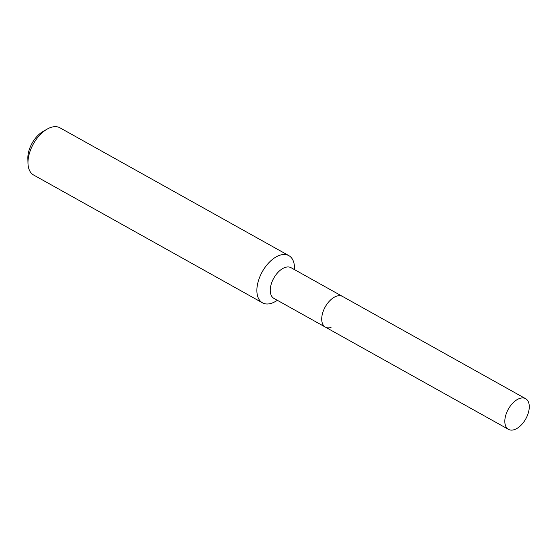 <?xml version="1.0" encoding="UTF-8"?>
<svg xmlns="http://www.w3.org/2000/svg" width="557" height="557" viewBox="0 0 557 557"><rect width="100%" height="100%" fill="white"/><g stroke="black" fill="none" stroke-linecap="round" stroke-linejoin="round"><path stroke-width="0.84" d="M525.62 398.687A17.573 9.984 119.2 0 0 519.953 398.352A17.573 9.984 119.2 0 0 506.369 413.398A17.573 9.984 119.2 0 0 508.485 429.37A17.573 9.984 119.2 0 0 514.146 429.705A17.573 9.984 119.2 0 0 527.73 414.659A17.573 9.984 119.2 0 0 525.62 398.687L342.506 296.428A17.573 9.984 119.2 0 0 336.846 296.094A17.573 9.984 119.2 0 1 342.506 296.428L291.046 267.694A17.573 9.984 119.2 0 0 285.386 267.36A17.573 9.984 119.2 0 0 271.802 282.406A17.573 9.984 119.2 0 0 273.912 298.378L325.372 327.112A17.573 9.984 119.2 0 0 331.032 327.446M325.372 327.112A17.573 9.984 119.2 0 1 323.262 311.14A17.573 9.984 119.2 0 1 336.846 296.094A17.573 9.984 119.2 0 0 323.262 311.14A17.573 9.984 119.2 0 0 325.372 327.112L508.485 429.37M294.542 269.651L294.479 267.353A27.035 15.366 119.2 0 0 288.867 255.642A27.035 15.366 119.2 0 0 280.15 255.127A27.035 15.366 119.2 0 0 259.256 278.27A27.035 15.366 119.2 0 0 262.507 302.841A27.035 15.366 119.2 0 0 271.217 303.356A27.035 15.366 119.2 0 0 275.423 301.476L277.407 300.327M288.867 255.642L59.961 127.811A27.035 15.366 119.2 0 0 51.251 127.295A27.035 15.366 119.2 0 0 47.039 129.175A27.035 15.366 119.2 0 0 27.982 163.298A27.035 15.366 119.2 0 0 33.601 175.009L262.507 302.841M47.039 129.175L42.875 131.584A21.312 12.115 119.2 0 0 27.85 158.487L27.982 163.298"/></g></svg>
